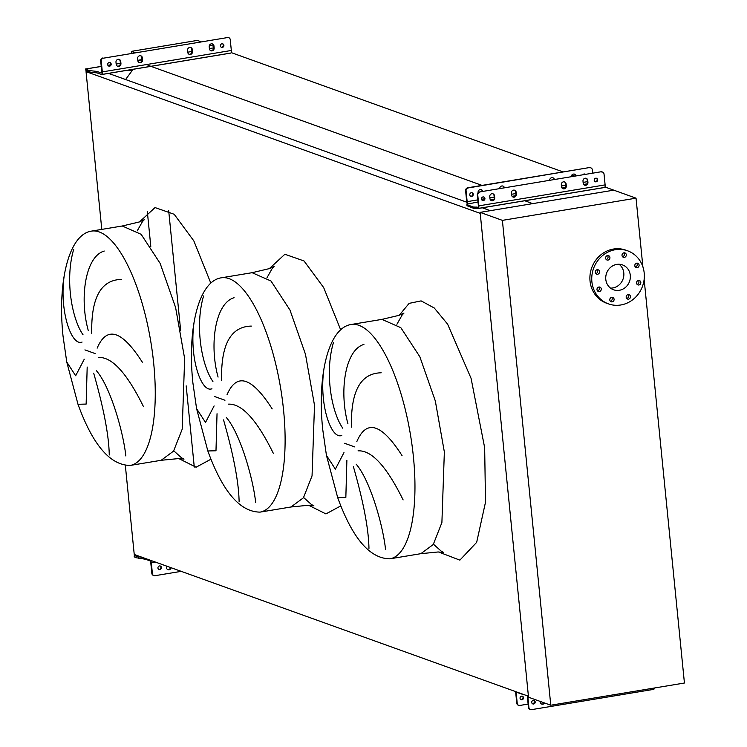 <?xml version="1.0" encoding="UTF-8"?>
<svg xmlns="http://www.w3.org/2000/svg" width="747" height="747" viewBox="0 0 747 747"><rect width="100%" height="100%" fill="white"/><g stroke="black" fill="none" stroke-linecap="round" stroke-linejoin="round"><path stroke-width="1.12" d="M84.262 359.214L75.662 375.76L66.744 361.968L63.037 336.131C57.351 282.357 68.649 234.614 91.339 231.131A118.754 40.553 -99.4 0 1 153.733 363.724A118.754 40.553 -99.4 0 1 130.249 465.428L161.165 460.292L173.565 451.113L182.203 429.18L184.649 358.588L175.62 307.587L160.129 263.355L141.136 234.315L122.247 225.996L139.306 221.962L144.274 219.721L142.49 221.56L137.224 230.879M121.462 279.406C100.826 279.864 90.929 297.969 91.76 333.741M88.23 330.389C79.294 298.184 85.279 256.52 104.235 251.039M73.72 249.274C64.774 279.49 71.833 318.829 83.066 334.824M82.077 342.061C71.525 346.487 59.209 311.163 64.167 276.091M97.138 348.158C106.83 325.58 121.892 330.258 142.332 362.192M214.109 405.91L205.518 422.457L196.592 408.665L192.885 382.828C187.198 329.053 198.497 281.311 221.187 277.828A118.754 40.553 -99.4 0 1 283.589 410.411A118.754 40.553 -99.4 0 1 260.096 512.115L291.013 506.98L303.413 497.81L312.05 475.867L314.506 405.276L305.467 354.283L289.985 310.052L270.984 281.012L252.103 272.692L269.163 268.659L274.121 266.418L272.338 268.257L267.071 277.567M251.319 326.094C230.683 326.551 220.776 344.666 221.616 380.438M218.077 377.086C209.141 344.871 215.127 303.217 234.082 297.726M203.576 295.971C194.622 326.187 201.681 365.516 212.923 381.512M211.924 388.757C201.382 393.183 189.056 357.86 194.015 322.788M226.985 394.855C236.678 372.267 251.748 376.946 272.188 408.889M343.965 452.598L335.366 469.144L326.439 455.353L322.732 429.516C317.045 375.741 328.344 327.998 351.034 324.515A118.754 40.553 -99.4 0 1 413.436 457.108A118.754 40.553 -99.4 0 1 389.953 558.812L420.869 553.676L433.269 544.498L441.897 522.564L444.353 451.972L435.324 400.971L419.833 356.739L400.84 327.7L381.95 319.38L399.01 315.346L403.968 313.105L402.194 314.945L396.918 324.263M381.166 372.79C360.53 373.248 350.632 391.363 351.463 427.125M347.934 423.782C338.989 391.568 344.983 349.904 363.929 344.423M333.423 342.658C324.469 372.884 331.528 412.213 342.77 428.208M341.771 435.445C331.229 439.88 318.904 404.557 323.862 369.476M356.842 441.552C366.525 418.964 381.596 423.642 402.035 455.586M403.128 499.93C386.591 466.371 371.558 450.011 358.028 450.861M356.188 464.195C370.661 480.965 383.276 527.093 385.517 549.334M368.962 548.382C368.607 528.969 363.415 501.713 353.387 466.604M346.879 460.423L345.842 497.474L337.691 497.651M273.281 453.242C256.744 419.683 241.701 403.324 228.18 404.164M226.341 417.508C240.805 434.278 253.429 480.405 255.67 502.647M239.115 501.685C238.76 482.282 233.568 455.016 223.54 419.907M217.032 413.735L215.986 450.786L207.834 450.955M143.433 406.545C126.887 372.986 111.854 356.627 98.324 357.477M96.494 370.811C110.958 387.581 123.572 433.708 125.823 455.95M109.258 454.998C108.913 435.585 103.721 408.329 93.692 373.211M87.184 367.038L86.138 404.09L77.987 404.267M642.887 266.828L636.033 198.17L613.773 190.158L532.714 203.623L524.749 200.756M482.03 185.396L147.999 65.288M636.033 198.17L502.386 220.365L480.125 212.363L613.773 190.158L604.967 186.993M574.779 176.133L571.8 175.069M563.089 171.931L231.178 52.589M125.608 79.537L133.078 69.322M490.293 210.673L482.329 207.806M466.791 202.222L108.539 73.402M125.356 465.558L134.236 554.461L528.418 696.204L480.228 213.362L86.036 71.619L87.67 71.348M101.788 229.394L86.036 71.619M131.519 53.224L131.332 51.375L197.32 40.413L200.896 41.692M150.801 246.426L147.327 211.578M209.711 44.867L213.446 46.211M131.332 51.375L134.908 52.654M194.285 467.09L186.18 385.863M180.643 330.417L168.654 210.29M612.167 301.863A2.306 2.129 109.8 0 0 612.717 297.427A2.306 2.129 109.8 0 0 609.804 299.407A2.306 2.129 109.8 0 0 612.167 301.863M610.318 301.19A2.306 2.129 109.8 0 0 611.7 297.343M628.544 299.136A2.306 2.129 109.8 0 0 629.105 294.71A2.306 2.129 109.8 0 0 626.182 296.69A2.306 2.129 109.8 0 0 628.544 299.136M626.696 298.473A2.306 2.129 109.8 0 0 628.087 294.617M638.909 284.981A2.306 2.129 109.8 0 0 639.46 280.545A2.306 2.129 109.8 0 0 636.547 282.534A2.306 2.129 109.8 0 0 638.909 284.981M637.06 284.308A2.306 2.129 109.8 0 0 638.442 280.461M637.182 267.678A2.306 2.129 109.8 0 0 637.733 263.243A2.306 2.129 109.8 0 0 634.819 265.222A2.306 2.129 109.8 0 0 637.182 267.678M635.333 267.006A2.306 2.129 109.8 0 0 636.715 263.159M624.371 257.36A2.306 2.129 109.8 0 0 624.931 252.925A2.306 2.129 109.8 0 0 622.018 254.914A2.306 2.129 109.8 0 0 624.371 257.36M622.531 256.697A2.306 2.129 109.8 0 0 623.913 252.841M607.993 260.087A2.306 2.129 109.8 0 0 608.553 255.651A2.306 2.129 109.8 0 0 605.64 257.631A2.306 2.129 109.8 0 0 607.993 260.087M606.144 259.414A2.306 2.129 109.8 0 0 607.535 255.567M597.628 274.242A2.306 2.129 109.8 0 0 598.188 269.807A2.306 2.129 109.8 0 0 595.275 271.796A2.306 2.129 109.8 0 0 597.628 274.242M595.789 273.57A2.306 2.129 109.8 0 0 597.17 269.723M599.355 291.545A2.306 2.129 109.8 0 0 599.916 287.119A2.306 2.129 109.8 0 0 597.002 289.098A2.306 2.129 109.8 0 0 599.355 291.545M597.516 290.882A2.306 2.129 109.8 0 0 598.898 287.025M620.804 304.981A28.209 26.042 -70.2 0 1 608.497 303.898A28.209 26.042 -70.2 0 1 591.969 275.055A28.209 26.042 -70.2 0 1 615.285 249.713A28.209 26.042 -70.2 0 1 627.592 250.805A28.209 26.042 -70.2 0 1 644.11 279.649A28.209 26.042 -70.2 0 1 620.804 304.981M608.497 303.898L606.639 303.235A28.209 26.042 -70.2 0 1 590.121 274.382A28.209 26.042 -70.2 0 1 613.427 249.05A28.209 26.042 -70.2 0 1 625.734 250.133L627.592 250.805M619.086 264.261A13.213 12.195 -70.2 0 1 623.4 277.949A13.213 12.195 -70.2 0 1 612.839 287.95A13.213 12.195 -70.2 0 1 610.514 288.109M616.751 264.41A13.213 12.195 -70.2 0 1 622.512 264.924A13.213 12.195 -70.2 0 1 630.253 278.426A13.213 12.195 -70.2 0 1 619.338 290.284A13.213 12.195 -70.2 0 1 613.576 289.78A13.213 12.195 -70.2 0 1 605.836 276.278A13.213 12.195 -70.2 0 1 616.751 264.41M502.386 220.365L550.782 705.215L684.429 683.019L644.147 279.415M550.782 705.215L528.521 697.212L480.125 212.363M544.115 702.815A2.568 2.372 -70.2 0 1 541.5 704.001M540.146 701.386L540.212 702.077A2.568 2.372 109.8 0 0 544.582 702.983M522.162 696.167A1.858 1.718 -70.2 0 1 520.911 699.631M521.948 699.799A1.858 1.718 109.8 0 0 522.396 696.232A1.858 1.718 109.8 0 0 520.052 697.829A1.858 1.718 109.8 0 0 521.948 699.799M533.844 700.369A1.858 1.718 -70.2 0 1 532.602 703.833M533.638 704.001A1.858 1.718 109.8 0 0 534.086 700.434A1.858 1.718 109.8 0 0 531.733 702.031A1.858 1.718 109.8 0 0 533.638 704.001M527.718 695.952A3.081 1.055 80.6 0 1 527.83 696.727L528.913 707.53A2.568 2.372 109.8 0 0 531.537 709.65L653.055 689.462A2.568 2.372 109.8 0 0 654.979 687.903M518.511 705.252A2.568 2.372 -70.2 0 1 516.765 703.16L517.223 703.329A2.568 2.372 109.8 0 0 519.856 705.448L528.12 704.076M523.591 694.467L515.645 692.086A3.081 1.055 80.6 0 0 515.682 692.357L516.765 703.16M516.13 692.264A1.793 0.616 -99.4 0 0 516.149 692.525L517.223 703.329M532.107 703.413L534.385 703.03M540.212 702.068L541.454 701.863M530.193 709.454A2.568 2.372 -70.2 0 1 528.446 707.362L527.373 696.568A1.793 0.616 -99.4 0 0 527.233 695.774M564.349 181.866A2.568 2.372 -70.2 0 1 565.638 183.781L565.834 185.798A2.568 2.372 -70.2 0 1 562.827 188.674M561.548 186.75A2.568 2.372 109.8 0 0 564.172 188.87A2.568 2.372 109.8 0 0 566.301 185.966L566.095 183.949A2.568 2.372 109.8 0 0 564.592 181.932A2.568 2.372 109.8 0 0 561.342 184.742L561.548 186.75M492.777 193.753A2.568 2.372 -70.2 0 1 494.056 195.677L494.253 197.684A2.568 2.372 -70.2 0 1 491.246 200.56M489.967 198.637A2.568 2.372 109.8 0 0 492.59 200.756A2.568 2.372 109.8 0 0 494.719 197.852L494.523 195.845A2.568 2.372 109.8 0 0 493.011 193.818A2.568 2.372 109.8 0 0 489.761 196.629L489.967 198.637M585.993 178.272A2.568 2.372 -70.2 0 1 587.273 180.195L587.478 182.203A2.568 2.372 -70.2 0 1 584.462 185.079M583.183 183.155A2.568 2.372 109.8 0 0 585.816 185.275A2.568 2.372 109.8 0 0 587.936 182.371L587.74 180.354A2.568 2.372 109.8 0 0 586.227 178.337A2.568 2.372 109.8 0 0 582.987 181.148L583.183 183.155M514.412 190.158A2.568 2.372 -70.2 0 1 515.691 192.082L515.897 194.089A2.568 2.372 -70.2 0 1 512.89 196.965M511.602 195.042A2.568 2.372 109.8 0 0 514.235 197.161A2.568 2.372 109.8 0 0 516.364 194.257L516.158 192.25A2.568 2.372 109.8 0 0 514.646 190.224A2.568 2.372 109.8 0 0 511.406 193.034L511.602 195.042M596.311 178.206A1.858 1.718 -70.2 0 1 595.07 181.67M596.106 181.838A1.858 1.718 109.8 0 0 596.554 178.272A1.858 1.718 109.8 0 0 594.21 179.868A1.858 1.718 109.8 0 0 596.106 181.838M483.598 196.928A1.858 1.718 -70.2 0 1 482.347 200.392M483.384 200.56A1.858 1.718 109.8 0 0 483.832 196.993A1.858 1.718 109.8 0 0 481.488 198.59A1.858 1.718 109.8 0 0 483.384 200.56M584.63 174.004A1.858 1.718 -70.2 0 1 585.125 174.415M585.387 174.378A1.858 1.718 109.8 0 0 582.847 174.798M471.908 192.726A1.858 1.718 -70.2 0 1 470.666 196.19M471.702 196.358A1.858 1.718 109.8 0 0 472.151 192.791A1.858 1.718 109.8 0 0 469.798 194.388A1.858 1.718 109.8 0 0 471.702 196.358M466.072 190.849L465.605 190.681A2.568 2.372 -70.2 0 1 467.734 187.777L468.201 187.936A2.568 2.372 109.8 0 0 466.072 190.849L467.155 201.653A1.793 0.616 -99.4 0 0 467.977 203.642L467.006 204.725L473.402 207.031L477.903 207.208A1.793 0.616 -99.4 0 0 478.015 207.218A1.793 0.616 -99.4 0 0 478.379 205.686L477.296 194.883A2.568 2.372 -70.2 0 1 479.425 191.979L600.943 171.791A2.568 2.372 -70.2 0 1 602.287 171.987M479.891 192.138A2.568 2.372 109.8 0 0 477.763 195.051L478.836 205.855A3.081 1.055 80.6 0 1 478.229 208.488A3.081 1.055 80.6 0 1 478.024 208.469L473.533 208.282L467.108 205.761M478.416 208.404L604.304 187.497A3.081 1.055 -99.4 0 0 604.5 187.516A3.081 1.055 -99.4 0 0 605.117 184.882L604.034 174.079A2.568 2.372 109.8 0 0 601.41 171.959M479.425 191.979L600.943 171.791M482.805 191.409A2.568 2.372 109.8 0 0 478.08 192.427L478.099 192.661M504.44 187.824A2.568 2.372 109.8 0 0 499.706 188.608M468.201 187.936L589.252 167.589A2.568 2.372 -70.2 0 1 590.597 167.786M592.679 173.164L592.352 169.877A2.568 2.372 109.8 0 0 589.719 167.758M576.021 175.928A2.568 2.372 109.8 0 0 571.287 176.722M554.377 179.523A2.568 2.372 109.8 0 0 549.643 180.316M481.087 189.551A2.568 2.372 -70.2 0 1 482.366 191.475L482.366 191.475M502.731 185.956A2.568 2.372 -70.2 0 1 504.01 187.88L504.038 187.889M465.605 190.681L466.688 201.485A3.081 1.055 80.6 0 0 467.482 204.258M467.734 187.777L589.252 167.589M574.303 174.07A2.568 2.372 -70.2 0 1 575.592 175.984L575.592 175.984M552.668 177.665A2.568 2.372 -70.2 0 1 553.947 179.579L553.947 179.597M167.664 569.569A2.568 2.372 109.8 0 0 170.577 567.524M166.264 565.974L166.432 567.673A2.568 2.372 109.8 0 0 171.138 567.729M158.775 569.401A1.858 1.718 109.8 0 0 160.017 565.946M159.849 569.597A1.858 1.718 109.8 0 0 160.297 566.021A1.858 1.718 109.8 0 0 157.953 567.617A1.858 1.718 109.8 0 0 159.849 569.597M153.63 575.479A2.568 2.372 -70.2 0 1 151.837 573.379L152.397 573.575A2.568 2.372 109.8 0 0 155.021 575.694L181.204 571.352M134.88 554.694L134.348 555.366L136.496 556.356L136.318 557.748L145.6 559.27L150.054 560.866A1.541 0.523 80.6 0 1 150.763 562.575L151.837 573.379M150.717 560.39A3.081 1.055 80.6 0 1 151.314 562.78L152.397 573.575M136.318 557.748L134.292 556.907L134.432 556.179M135.319 554.853L134.348 555.366L135.991 555.086M136.496 556.356L142.565 557.449M138.438 558.504L138.288 557.001M145.525 558.523L145.6 559.27M189 54.242A2.568 2.372 109.8 0 0 191.96 51.356L191.755 49.339A2.568 2.372 109.8 0 0 190.522 47.444M187.758 52.346A2.568 2.372 109.8 0 0 190.392 54.456A2.568 2.372 109.8 0 0 192.511 51.552L192.315 49.545A2.568 2.372 109.8 0 0 190.802 47.528A2.568 2.372 109.8 0 0 187.562 50.329L187.758 52.346M117.419 66.128A2.568 2.372 109.8 0 0 120.379 63.243L120.183 61.235A2.568 2.372 109.8 0 0 118.941 59.33M116.177 64.233A2.568 2.372 109.8 0 0 118.81 66.352A2.568 2.372 109.8 0 0 120.939 63.439L120.734 61.431A2.568 2.372 109.8 0 0 119.221 59.415A2.568 2.372 109.8 0 0 115.981 62.225L116.177 64.233M210.635 50.647A2.568 2.372 109.8 0 0 213.595 47.761L213.399 45.744A2.568 2.372 109.8 0 0 212.157 43.849M209.403 48.751A2.568 2.372 109.8 0 0 212.027 50.871A2.568 2.372 109.8 0 0 214.156 47.957L213.959 45.95A2.568 2.372 109.8 0 0 212.447 43.933A2.568 2.372 109.8 0 0 209.197 46.744L209.403 48.751M139.063 62.533A2.568 2.372 109.8 0 0 142.023 59.648L141.818 57.64A2.568 2.372 109.8 0 0 140.576 55.736M137.821 60.638A2.568 2.372 109.8 0 0 140.445 62.757A2.568 2.372 109.8 0 0 142.574 59.844L142.378 57.836A2.568 2.372 109.8 0 0 140.866 55.82A2.568 2.372 109.8 0 0 137.616 58.63L137.821 60.638M221.243 47.238A1.858 1.718 109.8 0 0 222.485 43.784M222.326 47.434A1.858 1.718 109.8 0 0 222.774 43.858A1.858 1.718 109.8 0 0 220.421 45.455A1.858 1.718 109.8 0 0 222.326 47.434M108.52 65.96A1.858 1.718 109.8 0 0 109.762 62.505M109.604 66.156A1.858 1.718 109.8 0 0 110.052 62.58A1.858 1.718 109.8 0 0 107.699 64.177A1.858 1.718 109.8 0 0 109.604 66.156M101.9 74.448L230.515 53.084A3.081 1.055 -99.4 0 0 230.72 53.102A3.081 1.055 -99.4 0 0 231.327 50.469L230.253 39.666A2.568 2.372 109.8 0 0 227.62 37.546L103.366 58.191A2.568 2.372 109.8 0 0 101.237 61.095L102.32 71.899A3.081 1.055 80.6 0 1 101.713 74.532A3.081 1.055 80.6 0 1 101.508 74.513L97.054 72.907L89.901 72.151L89.743 70.638L96.905 71.404L97.054 72.907M227.069 37.35A2.568 2.372 -70.2 0 1 228.451 37.565M101.237 61.095L100.686 60.89L101.76 71.693A1.541 0.523 80.6 0 1 101.461 73.019A1.541 0.523 80.6 0 1 101.359 73.001L96.905 71.404M100.686 60.89A2.568 2.372 -70.2 0 1 102.815 57.986M227.62 37.546L103.366 58.191M209.384 48.574L213.605 47.883M191.97 51.468L187.74 52.169M86.222 70.526L88.099 71.507L87.623 69.882L85.812 69.126M87.623 69.882L89.743 70.638M132.508 70.106L125.048 70.657M88.099 71.507L89.901 72.151M85.961 70.507L85.513 69.004L101.237 66.39M139.521 221.887L155.04 207.573L174.172 214.268L193.837 240.898L210.822 283.132M95.112 353.564L84.915 349.895M269.378 268.584L284.887 254.26L304.029 260.964L323.684 287.595L340.669 329.829M224.968 400.252L214.762 396.582M399.225 315.271L409.132 303.366L421.103 300.882L434.259 307.988L447.621 324.161L471.077 378.355L484.663 447.714L485.503 502.208L476.661 542.359L459.881 560.138L438.536 551.977M354.816 446.949L344.61 443.279M173.752 450.833L181.67 457.892L184.033 459.106L178.393 458.593L161.165 460.292L173.565 451.113L182.203 429.18L184.649 358.588M303.609 497.521L311.518 504.58L313.88 505.803L308.24 505.28L291.013 506.98L303.413 497.81L312.05 475.867L314.506 405.276M433.456 544.218L441.365 551.277L443.737 552.491L438.087 551.977L420.869 553.676L433.269 544.498L441.897 522.564L444.353 451.972M340.791 505.906L325.935 513.917L308.688 505.289M210.943 459.209L196.088 467.22L178.841 458.593M527.83 696.727L528.465 696.624M516.149 692.525L516.635 692.45M522.004 693.898L522.05 694.393M528.446 707.362L528.913 707.53M478.836 205.855L605.117 184.882M467.155 201.653L477.791 199.879M481.516 199.262L484.458 198.777M489.892 197.871L494.206 197.152M511.527 194.276L515.841 193.557M561.464 185.984L565.787 185.265M583.108 182.389L587.422 181.67M468.042 203.968L478.005 201.979M490.452 199.907L493.898 199.337M512.097 196.312L515.533 195.742M562.033 188.02L565.47 187.45M583.678 184.425L587.114 183.855M477.763 195.051L477.296 194.883M477.865 207.199L477.987 208.45M476.521 207.078L476.651 208.329M474.345 207.115L474.466 208.366M473.402 207.031L473.533 208.282M467.006 204.725L467.127 205.985M516.158 192.25L515.691 192.082M516.364 194.257L515.897 194.089M587.74 180.354L587.273 180.195M494.523 195.845L494.056 195.677M494.719 197.852L494.253 197.684M566.301 185.966L565.834 185.798M155.451 562.089L151.314 562.78M231.327 50.469L102.32 71.899M142.574 59.844L137.793 60.367M120.939 63.439L116.149 63.962M110.388 64.924L107.923 65.334M101.237 66.446L85.597 69.041M142.378 57.836L141.818 57.64M213.959 45.95L213.399 45.744M214.156 47.957L213.595 47.761M120.734 61.431L120.183 61.235M192.315 49.545L191.755 49.339M192.511 51.552L191.96 51.356M389.953 558.812C369.905 558.728 352.5 538.363 337.719 497.726L326.439 455.353M351.034 324.515L381.95 319.38M260.096 512.115C240.058 512.031 222.643 491.675 207.862 451.039L196.592 408.665M221.187 277.828L252.103 272.692M130.249 465.428C110.211 465.344 92.796 444.979 78.015 404.342L66.744 361.968M91.339 231.131L122.247 225.996M530.426 709.547L529.959 709.389M518.735 705.345L518.269 705.187M478.229 208.488L604.5 187.516M466.884 204.631L467.006 205.883M590.84 167.851L590.373 167.692M134.199 556.618L134.357 555.348M153.901 575.601L153.35 575.395M142.014 59.611L137.784 60.311M120.379 63.206L116.149 63.906M110.416 64.858L107.895 65.278M230.72 53.102L101.713 74.532M228.741 37.649L228.18 37.453"/></g></svg>
